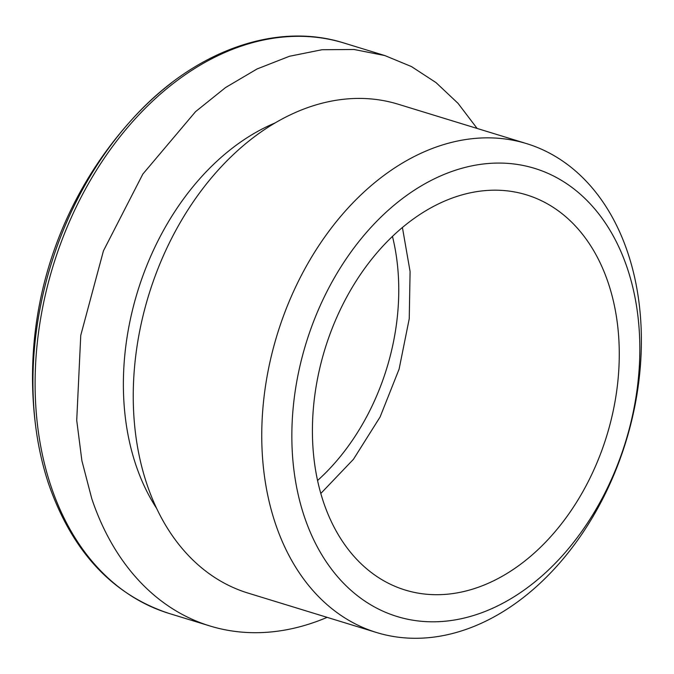 <?xml version="1.0" encoding="UTF-8"?>
<svg xmlns="http://www.w3.org/2000/svg" width="674" height="674" viewBox="0 0 674 674"><rect width="100%" height="100%" fill="white"/><g stroke="black" fill="none" stroke-linecap="round" stroke-linejoin="round"><path stroke-width="1.01" d="M477.125 128.448L458.05 103.358L436.036 82.616L411.485 66.583L384.854 55.563L354.044 49.488L322.012 49.733L289.449 56.271L257.047 68.975L225.529 87.569L195.561 111.648L142.846 174.06L103.442 250.846L80.754 335.374L76.726 420.365L81.891 460.73L91.723 498.499A298.312 212.773 107.1 0 0 209.858 625.952A298.312 212.773 107.1 0 0 327.134 617.359M274.849 123.056A234.392 167.177 107.1 0 0 135.786 464.698A234.392 167.177 107.1 0 0 156.638 508.39M376.572 632.524L248.066 593.095A255.699 182.376 -72.9 0 1 148.507 488.785A255.699 182.376 -72.9 0 1 189.023 208.19A255.699 182.376 -72.9 0 1 398.056 104.184L526.562 143.613A255.699 182.376 -72.9 0 1 626.112 247.931A255.699 182.376 -72.9 0 1 585.605 528.517A255.699 182.376 -72.9 0 1 376.572 632.524A255.699 182.376 -72.9 0 1 321.978 599.986A255.699 182.376 -72.9 0 1 277.014 528.205A255.699 182.376 -72.9 0 1 317.53 247.619A255.699 182.376 -72.9 0 1 526.562 143.613M305.836 520.909A234.392 167.177 -72.9 0 1 397.508 202.402A234.392 167.177 -72.9 0 1 625.843 263.989A234.392 167.177 -72.9 0 1 565.722 551.896A234.392 167.177 -72.9 0 1 347.051 586.7A234.392 167.177 -72.9 0 1 305.836 520.909M324.75 505.727A206.691 147.421 -72.9 0 1 357.498 278.918A206.691 147.421 -72.9 0 1 526.461 194.845A206.691 147.421 -72.9 0 1 606.937 279.171A206.691 147.421 -72.9 0 1 574.189 505.972A206.691 147.421 -72.9 0 1 405.217 590.045A206.691 147.421 -72.9 0 1 324.75 505.727M171.322 83.062A296.383 211.392 107.1 0 0 131.716 119.77C192.84 51.308 275.489 21.214 344.052 43.043A298.312 212.773 107.1 0 0 102.035 161.541A298.312 212.773 107.1 0 0 50.921 485.979A298.312 212.773 107.1 0 0 169.056 613.433C112.39 594.704 72.27 551.61 48.705 484.176C43.069 467.293 38.932 449.516 36.286 430.829A296.383 211.392 107.1 0 1 131.716 119.77A383.548 383.548 0 0 0 36.286 430.829M320.807 493.469L353.446 459.297L380.102 416.97L399.101 369.125L409.244 318.735L410.087 271.512L402.412 227.467M317.564 480.503A198.164 141.346 107.1 0 0 397.272 317.387A198.164 141.346 107.1 0 0 392.453 236.38M344.052 43.043L384.854 55.563M169.056 613.433L209.858 625.952"/></g></svg>

